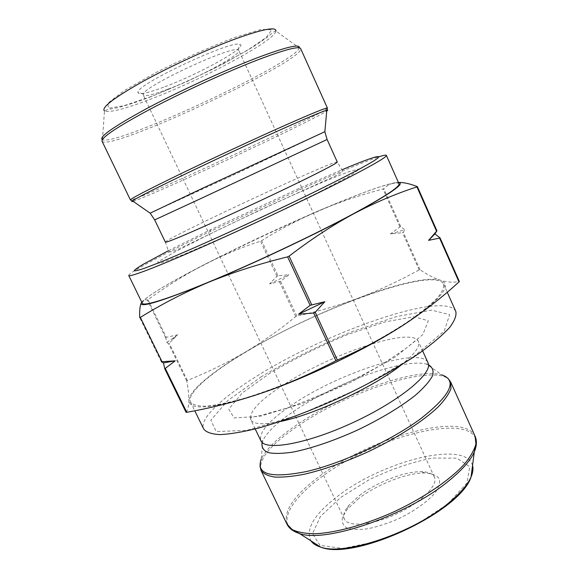 <?xml version="1.0" encoding="UTF-8"?>
<svg xmlns="http://www.w3.org/2000/svg" width="578" height="578" viewBox="0 0 578 578"><rect width="100%" height="100%" fill="white"/><g stroke="black" fill="none" stroke-linecap="round" stroke-linejoin="round"><path stroke-width="0.43" stroke-dasharray="2.89 2.17" d="M166.298 337.314L165.676 337.747L166.847 342.516L168.595 343.744L177.692 334.799L166.298 337.314L147.968 299.671C166.746 286.081 185.502 274.406 204.236 264.645C223.086 255.093 241.842 247.283 260.497 241.199L261.596 240.686C279.203 229.704 298.067 219.813 318.196 211.021C338.433 202.445 360.029 195.097 382.976 188.977L383.778 188.688C387.115 185.235 391.487 183.175 396.891 182.518L398.408 182.431M141.278 302.915C142.694 300.343 144.702 299.39 147.318 300.069L147.968 299.671M277.996 275.771L276.905 276.291L269.608 283.849L280.605 281.356L288.921 274.709L277.996 275.771L261.596 240.686M390.36 234.003L404.629 229.777L400.648 226.417L390.36 234.003L402.519 232.659L403.336 232.421L404.564 229.892M440.01 237.883L459.315 281.515C453.203 282.685 446.888 282.252 440.371 280.222C433.746 277.967 426.961 274.463 420.004 269.702L419.173 269.897C398.798 281.096 378.445 290.546 358.114 298.248C337.697 305.748 317.264 311.679 296.825 316.043L295.734 316.563C280.395 329.236 263.756 340.984 245.809 351.814C227.775 362.42 208.282 371.972 187.33 380.476L186.737 380.96C188.146 388.481 188.869 394.984 188.912 400.467C188.847 405.727 187.908 409.686 186.087 412.338M168.364 250.744L211.223 229.415L298.053 188.927L341.938 169.802M128.735 275.489C127.687 273.119 164.448 253.634 209.886 231.612L300.589 189.317C337.48 172.808 363.707 161.927 379.276 156.66M142.354 303.385C139.24 290.185 390.873 172.844 398.986 183.717M141.755 302.157C148.394 295.206 169.217 282.7 204.236 264.645C240.925 245.838 278.907 227.963 318.196 211.021C355.145 195.154 386.696 183.436 396.891 182.518L398.43 182.467M164.947 86.736C199.569 73.847 248.605 46.63 239.913 44.455C233.107 39.246 138.308 83.456 137.925 92.018C137.615 95.363 146.617 93.6 164.947 86.736M359.429 495.505C376.632 482.254 404.875 471.301 421.355 471.699C428.291 471.814 432.626 473.599 434.367 477.038C438.485 485.087 421.376 502.412 396.71 513.849C372.095 525.395 347.826 527.367 344.307 519.037C342.79 515.489 344.213 511.024 348.577 505.634L359.429 495.505M168.234 89.077C153.286 94.734 144.948 96.721 143.228 95.016L143.301 94.106C144.03 86.267 231.583 45.438 238.057 49.918L238.801 50.452C241.553 54.397 198.464 77.705 168.234 89.077M403.791 324.814C441.057 299.563 453.253 284.694 440.371 280.222C428.211 276.392 395.395 284.26 358.114 298.248C318.507 313.29 281.074 331.151 245.809 351.814C212.841 371.343 189.028 390.605 188.912 400.467C189.454 411.037 213.492 408.66 261.01 393.322M246.38 351.713C210.941 372.687 186.333 393.365 190.552 402.115C192.864 404.896 198.117 406.255 206.31 406.182C216.215 405.2 228.772 402.606 243.988 398.394C268.402 390.952 297.728 379.587 327.69 365.838C357.486 351.72 385.042 336.562 406.435 322.64C419.44 313.695 429.497 305.74 436.621 298.79C441.939 292.555 444.28 287.656 443.629 284.101C434.244 265.916 317.3 308.825 246.38 351.713M455.804 311.47C445.118 290.293 327.813 331.49 257.745 375.563C222.718 397.057 198.796 418.891 203.694 429.028M261.473 376.589L227.898 400.438L210.826 420.242L216.201 431.571L246.813 430.357L298.703 414.961L359.559 388.264L412.562 357.522L444.236 331.071L449.633 314.649L431.542 310.126L396.602 316.542L352.154 331.591C320.046 345.001 289.816 360.007 261.473 376.589M358.779 498.489L347.125 509.399L342.523 517.115C341.519 521.753 342.92 525.337 346.728 527.88C351.923 529.643 359.032 529.925 368.056 528.726C377.882 526.637 388.17 523.256 398.921 518.589C414.737 510.887 427.98 501.35 435.328 492.521C439.063 486.9 440.306 482.189 439.07 478.389C436.441 475.289 431.809 473.498 425.17 473.006C407.411 472.558 377.21 484.256 358.779 498.489M269.608 283.849L288.921 274.709M166.847 342.516L177.692 334.799M161.334 361.77L139.703 317.597M165.676 337.747L147.318 300.069M276.905 276.291L260.497 241.199M400.648 226.417L383.778 188.688M399.839 226.663L382.976 188.977M436.903 230.853L417.323 186.6M186.737 380.96L168.595 343.744M187.33 380.476L169.217 343.296M295.734 316.563L279.514 281.869M296.825 316.043L280.605 281.356M419.173 269.897L402.519 232.659M420.004 269.702L403.336 232.421M299.375 47.851L299.325 47.988C294.455 63.486 117.442 146.024 102.443 139.804L101.974 140.692M102.443 139.804L104.459 110.983C109.762 112.869 125.137 108.939 150.576 99.192C202.17 79.62 275.034 40.742 275.959 31.017L299.325 47.988L300.314 48.205M327.423 108.093C328.542 111.605 132.391 203.073 130.418 199.959M102.06 141.227C108.079 152.635 305.538 60.56 300.661 48.617M133.157 201.332C139.703 199.193 155.937 192.293 181.868 180.639C236.626 156.074 316.657 117.796 326.722 111.077M150.157 213.166L237.775 173.003L324.858 131.705M154.673 219.893L327.105 139.486M165.387 242.175C163.697 239.328 336.194 158.892 337.285 162.013L341.88 169.665C342.87 171.24 341.143 173.118 336.692 175.315L258.677 210.638L178.082 249.328C170.17 252.658 169.571 252.297 168.292 250.606L165.387 242.175M320.689 191.282L274.651 213.744L224.228 236.98L182.684 254.898L159.521 263.517L157.686 262.015L174.751 252.008L205.566 236.207C242.998 217.79 286.724 197.589 321.664 182.59L348.671 171.717L359.957 168.682L350.911 175.25L320.689 191.282M151.111 96.555L124.263 105.673L108.418 108.267L107.862 103.122L124.552 90.414L156.298 72.373C183.204 58.898 209.128 47.338 234.083 37.686L261.054 29.464L271.877 29.774L266.046 37.657L246.38 50.886L217.321 66.824C194.88 77.943 172.808 87.856 151.111 96.555M270.446 372.839L242.392 392.852L228.758 409.094L234.112 417.93L260.057 416.326L302.807 403.357L352.472 381.523L396.017 356.467L422.793 334.662L428.291 320.797L414.058 316.701L385.1 321.895L347.53 334.583C320.176 346.005 294.477 358.757 270.446 372.839M401.002 365.151C414.672 354.206 420.452 346.294 418.364 341.41C412.063 326.339 331.837 353.454 284.665 384.132C260.245 399.795 248.923 411.615 250.7 419.599C253.092 424.339 262.874 424.989 280.041 421.557M428.493 364.826L426.658 364.191C428.211 363.324 428.659 362.832 427.987 362.717C421.015 346.135 340.594 372.29 293.899 403.625C269.724 419.614 258.698 431.961 260.83 440.667C260.49 441.252 261.155 441.231 262.817 440.588L262.123 442.408M295.82 409.896C278.242 421.521 267.238 431.752 262.817 440.588L261.234 459.149C266.169 448.911 278.264 437.315 297.511 424.36C342.703 393.546 416.803 367.095 441.895 374.905L426.658 364.191C404.925 357.674 337.147 382.195 295.82 409.896M261.025 470.434C258.207 459.409 270.526 444.561 297.988 425.899C350.333 389.709 441.484 361.192 450.667 382M475.08 436.253C463.982 411.124 372.283 436.954 321.281 474.986C294.505 494.551 283.039 510.894 286.89 524.008M290.907 529.087C279.347 518.574 294.346 496.495 322.249 476.496C375.938 436.072 474.892 410.683 476.395 442.589M472.537 465.492C466.114 439.764 383.207 460.897 338.34 495.751C314.389 513.994 305.249 529.029 310.928 540.856M340.796 497.369L369.479 479.538C391.255 469.155 412.309 461.995 432.633 458.051L456.945 458.166L469.69 466.742L467.002 482.97L447.805 504.038L415.351 525.265L377.196 541.369L342.783 548.435L319.937 545.343L312.525 533.639L320.422 516.479L340.796 497.369M211.223 229.415L209.886 231.612M298.053 188.927L300.589 189.317M434.367 477.038L238.801 50.452M344.307 519.037L143.228 95.016M275.959 31.017C276.313 29.977 273.127 32.267 266.379 37.902L253.728 46.558L223.65 63.638L187.156 81.44L150.916 96.728C137.203 101.93 125.903 105.629 116.994 107.826L107.212 109.733L104.459 110.983M238.057 49.918L239.913 44.455M143.301 94.106L137.925 92.018M190.552 402.115L194.779 410.77M443.629 284.101L447.249 292.244M255.201 428.963L250.7 419.599L250.96 417.482L263.091 414.773L287.208 408.061C320.935 395.742 352.443 381.263 381.74 364.617L405.366 348.816L413.234 342.602C416.239 340.016 417.952 339.618 418.364 341.41L422.641 350.882M447.928 378.279L441.895 374.905M259.934 465.94L261.234 459.149M348.577 505.634L347.125 509.399M421.355 471.699L425.17 473.006M174.245 337.155L172.396 340.074"/><path stroke-width="0.87" d="M161.334 361.77L175.213 360.824L164.766 368.793L163.444 362.905L161.334 361.77M417.374 186.636L416.933 186.904C396.075 193.63 374.941 202.625 353.534 213.867C332.271 225.384 310.798 239.48 289.123 256.141L287.606 256.863C259.103 263.879 232.594 272.419 208.073 282.476C183.696 292.815 161.118 304.462 140.346 317.416L139.703 317.597C139.45 310.61 139.977 305.719 141.278 302.915L141.755 302.157M440.089 237.977L428.58 240.369L436.917 230.81M310.133 305.329L324.85 301.709L315.22 312.308L313.709 313.023L298.544 314.237L310.133 305.329L287.606 256.863M164.766 368.793L186.087 412.338L186.773 412.287C211.396 407.96 236.142 401.638 261.01 393.322C285.77 384.746 310.726 373.887 335.89 360.744L337.386 360.022C361.467 349.517 383.604 337.783 403.791 324.814C423.869 311.571 442.271 297.28 458.99 281.941L459.358 281.522M398.408 182.431C403.632 182.345 409.939 183.732 417.323 186.6M436.903 230.853L434.931 233.888L440.01 237.883M341.938 169.802C388.893 149.926 396.06 151.01 333.21 182.648C281.797 208.615 196.708 247.644 158.907 262.73L145.28 267.975C138.785 270.222 135.093 271.147 134.197 270.757C134.826 269.673 137.853 267.506 143.272 264.262L168.364 250.744M338.462 182.785C300.639 201.939 243.389 228.895 199.352 248.258C155.222 267.665 129.378 277.375 128.735 275.489L142.354 303.385C143.64 306.586 170.062 298.327 214.344 279.709C258.525 261.14 315.429 234.148 352.674 214.163C384.702 196.787 400.135 186.636 398.986 183.717L386.371 155.359C386.985 157.057 371.018 166.204 338.462 182.785M379.276 156.66C383.676 155.244 386.039 154.81 386.371 155.359M398.43 182.467C405.886 183.009 390.923 193.478 353.534 213.867C314.67 234.798 253.019 263.9 208.073 282.476C161.45 301.456 139.182 308.269 141.278 302.915M261.01 393.322C306.643 377.918 367.073 348.866 403.791 324.814M194.779 410.77L203.694 429.028C206.245 432.322 211.729 434.179 220.131 434.605C230.232 434.107 242.948 431.961 258.279 428.146C282.844 421.268 312.185 410.257 342.031 396.595C371.683 382.513 398.979 367.109 420.04 352.717C432.814 343.419 442.64 335.067 449.511 327.647C454.583 320.935 456.685 315.537 455.804 311.47L447.249 292.244M175.213 360.824L163.444 362.905M324.85 301.709L298.544 314.237M434.931 233.888L428.58 240.369M161.992 361.655L140.346 317.416M436.542 231.214L416.933 186.904M311.643 304.613L289.123 256.141M186.773 412.287L165.431 368.685M458.99 281.941L439.663 238.252M337.386 360.022L315.22 312.308M335.89 360.744L313.709 313.023M102.443 139.804C98.274 137.405 112.797 127.117 146.01 108.946C178.486 91.519 224.141 70.502 256.112 58.219C285.763 47.056 300.184 43.603 299.375 47.851M275.959 31.017C276.132 26.602 263.091 29.059 236.821 38.394C208.933 48.566 169.932 66.463 142.087 81.903C113.541 98.101 100.998 107.797 104.459 110.983M286.782 124.559C313.233 112.891 326.78 107.407 327.423 108.093L300.661 48.617C299.093 45.857 284.643 49.665 257.326 60.04C226.576 71.91 183.118 91.801 150.786 108.852C117.536 126.683 101.294 137.47 102.06 141.227L130.418 199.959C130.816 198.608 147.809 189.772 181.405 173.451C214.005 157.693 256.957 137.766 286.782 124.559M326.722 111.077C328.087 110.174 328.109 109.885 326.801 110.225C322.929 111.258 309.786 116.749 287.374 126.69C259.609 139.038 220.348 157.216 188.775 172.352C156.053 188.103 137.275 197.604 132.456 200.848C131.351 201.635 131.589 201.801 133.157 201.332M327.423 108.093L326.801 110.225L324.858 131.705L201.671 188.681L150.157 213.166L132.456 200.848L130.418 199.959M324.858 131.705L327.105 139.486L200.241 198.846L154.673 219.893L150.157 213.166M327.105 139.486L337.285 162.013C337.314 162.909 325.869 169 302.951 180.285C277.361 192.835 240.318 210.197 211.692 223.05C182.063 236.279 166.63 242.652 165.387 242.175L154.673 219.893M280.041 421.557C314.013 414.874 374.045 386.877 401.002 365.151M255.201 428.963L260.83 440.667C264.847 451.331 307.359 443.933 353.946 422.142C400.583 400.46 433.579 372.651 427.987 362.717L422.641 350.882M262.123 442.408C261.335 446.96 263.221 450.327 267.787 452.502C273.943 453.86 282.563 453.687 293.66 451.974C311.795 448.282 334.503 440.53 357.623 430.025C380.534 419.064 401.067 406.652 415.553 395.135C423.992 387.737 429.671 381.242 432.582 375.657C433.854 370.758 432.489 367.146 428.493 364.826M261.234 459.149C255.642 474.531 270.916 478.62 307.048 471.417C342.277 463.195 391.255 440.501 420.705 418.725C450.674 395.128 457.74 380.519 441.895 374.905M450.667 382L450.999 388.467C449.113 393.734 444.894 399.832 438.341 406.746C423.385 421.087 397.31 437.936 367.825 451.902C345.073 462.19 324.02 469.611 304.649 474.162C292.808 476.46 282.859 477.428 274.788 477.074C267.975 475.99 263.387 473.779 261.025 470.434L286.89 524.008L292.157 529.542C297.742 532.237 305.408 533.646 315.169 533.747C336.215 532.822 366.026 524.578 395.439 511.118C424.657 497.239 450.132 479.704 464.372 464.177C470.557 456.634 474.415 449.857 475.94 443.846L475.08 436.253L450.667 382L447.928 378.279M476.395 442.589L474.271 452.025C470.449 460.529 462.024 470.087 449.005 480.701C407.707 515.244 325.652 543.334 299.498 533.523L290.907 529.087M310.928 540.856C312.857 543.623 316.108 545.711 320.667 547.099C344.351 556.094 414.101 532.576 449.33 502.427C460.471 493.15 467.718 484.66 471.063 476.966C472.927 472.58 473.418 468.758 472.537 465.492M436.946 230.875L417.367 186.607M459.373 281.551L440.06 237.912M300.314 48.205L300.661 48.617M101.974 140.692L102.06 141.227M286.89 524.008C289.014 528.371 293.212 531.543 299.498 533.523L320.667 547.099C354.314 561.238 460.269 511.833 471.063 476.966L474.271 452.025C476.792 445.941 477.06 440.682 475.08 436.253M261.025 470.434L259.934 465.94"/></g></svg>
